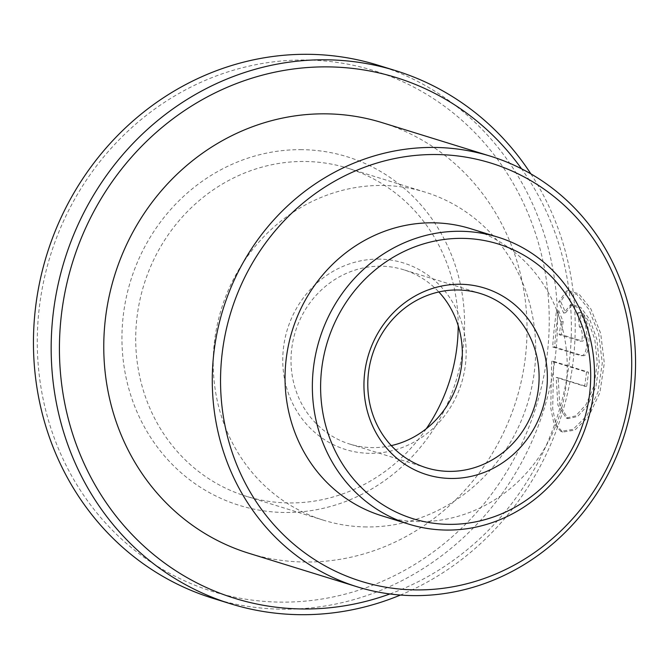 <?xml version="1.0" encoding="UTF-8"?>
<svg xmlns="http://www.w3.org/2000/svg" width="669" height="669" viewBox="0 0 669 669"><rect width="100%" height="100%" fill="white"/><g stroke="black" fill="none" stroke-linecap="round" stroke-linejoin="round"><path stroke-width="0.5" stroke-dasharray="3.35 2.51" d="M381.681 515.749A150.257 140.181 107.2 0 0 419.087 521.611A150.257 140.181 107.2 0 0 564.812 393.949A150.257 140.181 107.2 0 0 470.575 228.681M379.039 259.112A97.666 91.118 107.2 0 0 282.862 355.172A97.666 91.118 107.2 0 0 369.882 453.323A97.666 91.118 107.2 0 0 466.05 357.254A97.666 91.118 107.2 0 0 379.039 259.112M391.265 445.613A91.227 85.114 -72.8 0 1 372.399 447.603A91.227 85.114 -72.8 0 1 349.686 444.049A91.227 85.114 -72.8 0 1 292.47 343.707A91.227 85.114 -72.8 0 1 380.954 266.195A91.227 85.114 -72.8 0 1 403.658 269.758A91.227 85.114 -72.8 0 1 438.847 291.968M306.042 60.026A272.609 254.329 -72.8 0 1 548.923 333.982A272.609 254.329 -72.8 0 1 280.478 602.117A272.609 254.329 -72.8 0 1 37.598 328.161A272.609 254.329 -72.8 0 1 306.042 60.026M212.926 598.32A279.048 260.341 107.2 0 0 282.393 609.2A279.048 260.341 107.2 0 0 553.02 372.115A279.048 260.341 107.2 0 0 378.018 65.194M389.893 593.963A272.609 254.329 107.2 0 0 521.552 168.797M530.86 173.848A279.048 260.341 -72.8 0 1 400.422 595.05M301.819 149.664A182.453 170.219 107.2 0 0 122.151 329.123A182.453 170.219 107.2 0 0 284.701 512.479A182.453 170.219 107.2 0 0 464.37 333.02A182.453 170.219 107.2 0 0 301.819 149.664M426.295 428.72A171.724 160.209 -72.8 0 1 288.899 502.946A171.724 160.209 -72.8 0 1 246.15 496.247A171.724 160.209 -72.8 0 1 138.458 307.38A171.724 160.209 -72.8 0 1 305.005 161.48A171.724 160.209 -72.8 0 1 347.746 168.178A171.724 160.209 -72.8 0 1 458.198 325.694M366.403 526.955A171.724 160.209 -72.8 0 1 323.662 520.256A171.724 160.209 -72.8 0 1 215.97 331.381A171.724 160.209 -72.8 0 1 382.509 185.48A171.724 160.209 -72.8 0 1 425.258 192.179A171.724 160.209 -72.8 0 1 532.95 381.054A171.724 160.209 -72.8 0 1 366.403 526.955M553.689 361.402L588.486 372.173A225.386 210.275 -72.8 0 1 586.613 386.523L558.138 377.709L559.828 405.615L568.123 418.627L577.648 416.478L587.951 405.088L596.029 386.138L599.29 362.774L596.832 339.25L589.866 319.757L580.918 307.506L572.555 304.428L565.665 312.707L560.639 301.535L568.349 290.505L578.869 293.883L590.869 308.886L600.678 333.346L604.316 363.091L599.909 392.594L588.787 416.294L574.888 430.1L562.679 432.082L555.814 424.33L552.678 408.7L553.689 361.402L551.682 361.26L586.479 372.031L588.486 372.173M558.582 310.449L563.173 321.697L561.132 334.533L582.431 341.065L580.107 341.165C583.468 342.587 582.674 327.492 579.362 326.949L581.369 326.673A225.386 210.275 -72.8 0 0 579.747 312.44C590.393 313.945 592.793 359.705 581.997 355.448L554.693 346.985C555.646 332.752 556.942 320.576 558.582 310.449L556.583 310.809L561.157 321.965L563.173 321.697M579.747 312.44L577.748 312.841C588.394 314.363 590.769 359.688 579.981 355.44L582.808 355.574L579.981 355.44L552.678 346.985C553.623 332.886 554.927 320.827 556.583 310.809M561.157 321.965L559.117 334.667L580.107 341.165L582.122 341.031C585.484 342.453 584.681 327.225 581.369 326.673M382.074 122.628A225.386 210.275 -72.8 0 1 523.426 370.526A225.386 210.275 -72.8 0 1 304.838 562.019A225.386 210.275 -72.8 0 1 248.734 553.23M552.678 346.985L554.693 346.985M559.117 334.667L561.132 334.533M577.748 312.841A223.237 208.268 -72.8 0 1 579.362 326.949M586.479 372.031A223.237 208.268 -72.8 0 1 584.622 386.247L556.156 377.433L557.896 405.096L566.217 418.016L575.733 415.901L586.011 404.628L594.047 385.854L597.275 362.698L594.808 339.392L587.842 320.075L578.902 307.932L570.548 304.897L563.666 313.067L558.657 301.987L566.359 291.107L576.862 294.435L588.854 309.304L598.646 333.547L602.301 363.024L597.927 392.277L586.864 415.75L573.007 429.406L560.814 431.338L553.932 423.628L550.763 408.115L551.682 361.26M558.657 301.987L560.639 301.535M584.622 386.247L586.613 386.523M556.156 377.433L558.138 377.709M563.666 313.067L565.665 312.707M323.662 520.256L246.15 496.247M426.454 467.815L349.686 444.049M480.426 293.532L403.658 269.758M425.258 192.179L347.746 168.178M566.359 291.107L568.349 290.505M560.814 431.338L562.679 432.082M566.217 418.016L568.123 418.627M570.548 304.897L572.555 304.428"/><path stroke-width="1" d="M451.073 478.469A97.666 91.118 -72.8 0 1 364.061 380.318A97.666 91.118 -72.8 0 1 460.239 284.258A97.666 91.118 -72.8 0 1 547.25 382.4A97.666 91.118 -72.8 0 1 451.073 478.469M457.721 289.97A91.227 85.114 107.2 0 0 369.246 367.482A91.227 85.114 107.2 0 0 426.454 467.815A91.227 85.114 107.2 0 0 449.167 471.377A91.227 85.114 107.2 0 0 537.642 393.865A91.227 85.114 107.2 0 0 480.426 293.532A91.227 85.114 107.2 0 0 457.721 289.97M448.916 524.354A143.818 134.176 107.2 0 0 590.535 382.894A143.818 134.176 107.2 0 0 462.396 238.365A143.818 134.176 107.2 0 0 320.777 379.825A143.818 134.176 107.2 0 0 448.916 524.354M460.489 231.282A150.257 140.181 -72.8 0 1 497.887 237.144A150.257 140.181 -72.8 0 1 592.124 402.404A150.257 140.181 -72.8 0 1 446.399 530.065A150.257 140.181 -72.8 0 1 408.993 524.203A150.257 140.181 -72.8 0 1 314.764 358.944A150.257 140.181 -72.8 0 1 460.489 231.282M497.887 237.144L470.575 228.681A150.257 140.181 107.2 0 0 433.178 222.819A150.257 140.181 107.2 0 0 287.453 350.481A150.257 140.181 107.2 0 0 381.681 515.749L408.993 524.203M415.867 589.907A218.947 204.262 107.2 0 0 631.461 374.548A218.947 204.262 107.2 0 0 436.397 154.531A218.947 204.262 107.2 0 0 220.795 369.882A218.947 204.262 107.2 0 0 415.867 589.907M434.482 147.439A225.386 210.275 -72.8 0 1 490.586 156.237A225.386 210.275 -72.8 0 1 631.937 404.126A225.386 210.275 -72.8 0 1 413.35 595.619A225.386 210.275 -72.8 0 1 357.246 586.83A225.386 210.275 -72.8 0 1 215.895 338.932A225.386 210.275 -72.8 0 1 434.482 147.439M395.739 70.68L378.018 65.194A279.048 260.341 107.2 0 0 308.56 54.314A279.048 260.341 107.2 0 0 37.924 291.4A279.048 260.341 107.2 0 0 212.926 598.32L230.646 603.806A279.048 260.341 -72.8 0 1 55.644 296.885A279.048 260.341 -72.8 0 1 326.271 59.8A279.048 260.341 -72.8 0 1 395.739 70.68A279.048 260.341 -72.8 0 1 530.86 173.848M521.552 168.797A272.609 254.329 107.2 0 0 328.186 66.883A272.609 254.329 107.2 0 0 59.742 335.018A272.609 254.329 107.2 0 0 302.622 608.974A272.609 254.329 107.2 0 0 389.893 593.963M400.422 595.05A279.048 260.341 -72.8 0 1 300.105 614.686A279.048 260.341 -72.8 0 1 230.646 603.806M357.246 586.83L248.734 553.23A225.386 210.275 -72.8 0 1 107.383 305.332A225.386 210.275 -72.8 0 1 325.97 113.839A225.386 210.275 -72.8 0 1 382.074 122.628L490.586 156.237M438.847 291.968A91.227 85.114 -72.8 0 1 457.972 382.074A91.227 85.114 -72.8 0 1 391.265 445.613M458.198 325.694A171.724 160.209 -72.8 0 1 426.295 428.72"/></g></svg>
